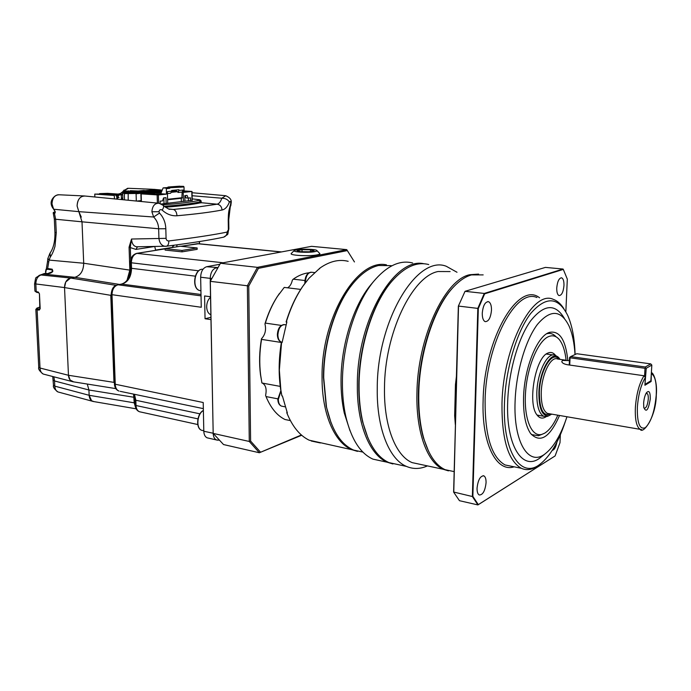 <?xml version="1.0" encoding="UTF-8"?>
<svg xmlns="http://www.w3.org/2000/svg" width="691" height="691" viewBox="0 0 691 691"><rect width="100%" height="100%" fill="white"/><g stroke="black" fill="none" stroke-linecap="round" stroke-linejoin="round"><path stroke-width="1.04" d="M197.134 247.957L197.16 249.347L182.044 251.861L165.123 250.082L165.089 248.674L180.308 246.238L197.134 247.957L182.009 250.444L182.044 251.861M219.807 264.273L206.644 266.735C202.912 267.996 200.917 271.494 200.649 277.221L201.262 307.27L112.002 294.694C112.201 289.348 114.214 286.048 118.031 284.796L122.074 284.036C128.077 282.066 131.23 276.875 131.532 268.462L131.35 262.934C131.558 257.648 133.51 254.443 137.198 253.329L165.089 248.864M114.421 384.066L203.214 402.516L203.802 431.244C203.966 434.648 205.072 436.833 207.11 437.818L208.276 438.077M210.945 319.622L205.046 318.75L204.596 295.955L210.513 296.741M182.009 250.444L165.089 248.674M210.85 314.742C208.293 313.679 206.894 311.088 206.669 306.951C206.73 302.736 208.017 299.514 210.522 297.277M205.046 318.75L210.902 317.324M201.375 202.722L200.805 202.895M177.172 244.804L176.568 246.842M155.648 250.323L154.732 246.471L135.963 249.408L129.07 247.205L131.515 239.026L130.297 247.179L130.72 259.971M135.488 407.224L134.209 402.818L135.091 402.836M133.579 394.12L134.209 402.818L89.148 395.295L91.609 400.771L94.002 401.618L92.482 401.272C90.469 400.279 89.355 398.284 89.148 395.295L54.788 386.139C55.064 389.18 56.101 391.106 57.897 391.927L59.003 392.22M114.559 385.414L114.361 382.408M111.182 295.359L112.279 289.106M130.634 270.138L129.83 270.121L127.006 280.356M137.682 246.773L136.714 246.791C133.605 246.307 131.877 243.716 131.515 239.026L166.073 238.343C166.289 240.114 167.205 240.986 168.811 240.96C194.802 237.721 214.236 234.75 227.123 232.072C227.011 234.646 225.862 236.339 223.694 237.151L222.96 237.315M53.492 385.293L54.788 386.139L54.537 380.974L88.932 390L89.148 395.295L88.932 390L87.273 384.049L88.932 390L134.754 397.394M119.517 284.442L74.818 277.307C80.536 275.588 83.499 270.898 83.706 263.236C83.473 270.872 80.51 275.562 74.818 277.307L70.568 278.041L65.749 281.988L64.531 287.577L68.461 375.282L70.111 380.05L73.678 381.881L72.037 381.527C69.886 380.482 68.694 378.409 68.461 375.282L40.026 368.027C40.216 371.041 41.27 373.045 43.188 374.038L44.328 374.341M157.971 203.145L85.295 196.054C80.277 195.907 77.547 199.224 77.107 206.013L82.004 221.82L83.706 263.236L129.83 270.121L129.07 247.205M165.883 246.272L164.924 246.29C161.53 245.65 159.526 243.025 158.921 238.386L158.654 228.773L82.004 221.82L83.706 263.236L49.078 260.084L47.869 258.356M153.851 189.36L150.336 190.172L153.627 189.317L162.238 190.103M166.142 246.255L166.505 246.212C168.06 245.642 168.829 243.897 168.811 240.96M227.123 232.072L228.868 228.721L228.73 219.816M84.544 195.95L83.68 195.959C79.517 196.909 77.323 200.26 77.107 206.013L78.852 211.653L153.652 217.009C156.797 220.222 158.472 224.134 158.654 228.773L165.814 228.73C165.555 222.485 163.447 217.268 159.5 213.078L153.652 217.009L151.899 211.757C152.365 205.944 154.741 203.111 159.025 203.249L163.067 205.279C164.061 206.16 163.758 207.758 162.143 210.064C160.467 209.157 159.405 209.71 158.956 211.74L159.5 213.078M192.107 195.726L221.811 198.213C220.714 201.686 219.151 203.681 217.129 204.191L201.055 202.696L201.185 201.85M229.377 202.04C227.814 199.492 225.292 198.213 221.811 198.213L225.724 195.708C229.948 197.531 231.77 199.906 231.174 202.843L230.759 203.076C230.535 201.28 230.068 200.934 229.377 202.04C227.659 206.644 225.214 209.304 222.044 210.021C210.919 212.154 195.899 214.072 176.974 215.756C171.618 216.11 166.678 214.21 162.143 210.064M176.974 215.756C176.689 212.206 175.471 210.099 173.32 209.442L169.528 209.174M230.569 204.406L228.73 219.747L228.22 220.04C228.488 212.12 228.496 211.636 230.569 204.406L230.759 203.076M201.055 202.696L200.805 202.757C192.841 204.493 181.016 205.978 165.313 207.222M168.854 208.984L173.32 209.442L198.041 206.98L217.129 204.191C220.058 204.709 221.699 206.652 222.044 210.021M52.784 270.794L52.196 269.196L47.644 268.523L49.078 260.084L50.313 256.983C52.196 254.34 53.751 250.79 54.995 246.316L56.265 232.72L54.926 232.297M55.159 212.077L54.442 213.269L54.9 213.286L55.012 211.213L53.768 209.235L78.852 211.653L81.296 217.104M45.805 269.749L47.644 268.523L47.524 269.222C45.796 269.775 45.217 271.01 45.796 272.936L45.882 273.463M47.524 269.222L52.075 269.913L52.352 271.813M34.921 290.98L34.567 283.923C36.286 275.018 34.826 279.259 39.318 275.312L43.827 274.12L74.818 277.307L70.568 278.041C66.716 279.224 64.695 282.403 64.531 287.577L68.461 375.282L113.972 382.373L110.785 295.333L64.531 287.577L34.559 283.802M118.947 194.128L122.376 192.504L123.672 190.837L128.707 191.087M53.25 380.136L54.537 380.974L53.863 376.811M38.739 367.223L40.026 368.027L37.124 309.827L39.197 310.104L40.182 308.652L39.456 293.865L38.307 292.051L36.217 291.645L35.854 284.372C35.863 279.345 37.599 276.219 41.071 274.983L70.568 278.041L115.967 285.331M39.871 275.13L44.82 273.455L47.463 273.619C49.838 273.653 51.618 272.928 52.801 271.442L52.196 269.196M56.265 232.72L55.66 219.427L54.442 213.269L53.276 213.251L54.321 219.047M39.197 310.104L39.897 309.162M119.854 193.808L120.32 193.756M119.889 193.782L118.187 194.085M38.817 292.759L36.64 292.328L34.93 291.11L36.899 292.345M39.456 293.865L38.307 292.051M39.914 307.132L37.064 308.134L37.72 308.886L37.124 309.827L35.837 309.274M47.463 273.619L47.904 273.627M42.505 274.301L45.278 273.481M48.828 261.759L47.524 261.63L45.727 272.66M50.037 253.139L50.313 256.983M54.9 213.286L55.168 212.172M53.267 213.234L53.276 213.251C53.008 212.491 53.587 212.094 54.986 212.059M36.822 308.169L39.914 307.011M45.796 272.936L45.71 273.446M162.497 204.795C178.831 203.672 191.087 202.187 199.284 200.33C200.226 200.062 199.794 199.803 197.971 199.561L198.187 199.569C200.036 199.656 201.029 200.26 201.176 201.383L200.528 201.755C192.271 203.646 180.126 205.158 164.121 206.289M141.094 200.615L136.758 201.081M197.971 199.561L192.176 198.878L198.041 199.552M121.426 198.55L122.834 198.654M122.843 198.835L121.435 198.982L121.288 194.301L107.537 193.342L99.547 193.627L119.664 194.335L117.677 194.897L119.077 194.992L118.161 196.209L118.213 197.609L119.007 197.522M192.21 200.33L161.253 203.992M122.817 198.11L121.409 198.015M176.438 190.44L171.653 190.742M161.573 191.752L140.886 193.86L158.377 194.974L158.602 203.18M184.117 191.139L188.289 191.433L184.126 191.606M184.108 190.932L192.02 191.467L184.143 192.314L184.013 186.959L183.581 186.363L179.919 186.285M158.861 194.378L156.33 194.206L160.761 193.756L166.471 194.136L158.377 194.974M158.904 194.482L144.117 193.886L150.163 193.169L150.405 193.713L150.163 193.169M161.487 191.968L150.353 193.126M176.438 190.638L171.662 191.01M156.33 194.206L156.339 194.698M167.688 203.266L167.386 191.623L171.662 191.191L171.644 190.457L178.952 189.723L178.969 190.457L183.141 190.034L183.409 201.496M160.208 203.551L160.139 201.159L162.532 200.9L163.594 197.894L165.97 197.643L166.125 203.448M184.912 201.323L184.782 195.631L187.054 195.389L188.202 198.075L190.457 197.833L190.517 200.692M184.013 186.959L170.357 187.71L169.537 188.367L166.324 188.678L166.471 194.136M160.761 193.756L163.128 187.9L165.883 188.082L166.324 188.678M167.412 187.589L163.128 187.9M167.429 193.575L170.66 193.238L171.662 191.191M181.318 201.729L181.232 198.3M167.593 199.785L181.863 198.231L182.139 192.063L183.141 190.034M178.969 190.457L177.958 192.487L182.139 192.063M177.958 192.487L177.941 191.64L176.464 191.545L176.43 189.973M164.017 203.681L163.862 197.868M188.436 200.926L188.367 198.058M185.102 195.596L186.104 197.937L188.202 198.075M169.537 188.367L169.01 187.779L165.883 188.082M170.357 187.71L169.831 187.123L169.01 187.779L167.317 187.667L168.138 187.019L179.72 186.173L168.138 187.019M180.075 186.769L179.72 186.173L180.55 186.656L183.581 186.363M180.904 187.261L180.55 186.656M176.464 191.545L171.23 192.081M167.585 199.293L182.269 197.695M177.941 191.64L171.1 192.34M160.554 190.751L150.984 190.586L160.554 190.751M135.332 193.247L125.563 193.083L135.332 193.247M135.626 192.348L135.842 191.269L129.459 191.891L141.284 192.729L147.934 192.072L139.617 191.519L137.474 191.727L137.302 192.461M161.927 190.88L135.877 193.471L124.518 193.333C122.437 193.143 122.428 192.936 124.492 192.694L130.659 192.098L125.218 191.727L127.101 191.2L123.62 191.312L123.672 192.789L123.62 191.312M151.925 190.016L159.31 189.921L146.017 190.595L151.882 190.025M140.653 191.131L148.902 191.977L155.449 191.329L143.391 190.535L137.094 191.148L140.653 191.131L130.245 190.681L136.239 191.217M139.461 192.608L139.617 191.519M147.865 192.072L141.284 192.729L132.75 192.15M135.332 192.323L129.502 191.891M128.241 192.331L144.013 190.466L128.612 191.96M146.95 190.768L144.842 190.975M143.141 191.588L143.313 190.871M155.38 191.329L148.902 191.968L140.394 191.407M142.933 191.58L140.99 191.096M143.158 191.01L143.391 190.535M153.575 191.511L146.967 191.07L146.993 191.848M143.123 191.165L144.868 191.701M158.87 190.258L153.056 190.543L158.87 190.258M133.743 192.729L127.697 193.039L133.743 192.729M99.072 194.24L99.547 193.627M121.461 199.587L121.296 194.776L119.077 194.992M121.296 194.776L121.288 194.301M100.437 194.335L100.912 193.722M117.677 199.215L117.617 197.566M118.161 196.209L116.762 196.106L116.814 197.505L118.213 197.609M116.762 196.106L117.677 194.897M106.708 193.515L106.734 194.206L107.209 193.471M106.751 194.776L106.734 194.206L117.625 194.966M102.398 193.575L102.432 194.473M111.476 195.112L111.458 194.534L109.489 194.396M116.39 194.879L114.412 194.741M114.438 198.904L114.317 195.467L94.762 194.085L94.874 196.987M94.762 194.085L97.638 194.136M114.317 195.467L97.543 194.041M116.857 199.138L116.762 196.374L115.734 195.328M128.31 192.081L123.637 191.761M127.766 191.899L127.101 191.2M128.077 191.925L128.915 190.811M130.746 190.854L130.297 191.571L131.67 191.657M129.545 191.865L130.271 190.897M641.697 429.647L640.186 429.344C636.497 426.926 634.899 419.575 635.383 407.293C636.454 393.732 639.33 383.22 644.021 375.757L645.385 377.476L644.919 385.258L651.129 381.492L651.354 372.872M650.283 398.914C648.408 410.083 646.24 412.942 643.779 407.474L643.632 403.173C643.977 398.811 644.893 395.356 646.396 392.825C649.022 389.931 650.317 391.961 650.283 398.914M643.805 407.612L644.383 408.208C646.31 408.061 647.605 405.056 648.279 399.191C648.417 395.995 647.994 394.077 647.018 393.438L645.869 393.766M560.004 359.372L559.485 358.629C552.679 348.316 539.464 369.322 538.902 392.462C538.859 408.58 542.159 416.353 548.784 415.775L551.738 414.142M548.559 415.87L547.082 416.474L543.782 416.276C538.911 413.538 536.596 405.582 536.829 392.419C537.365 372.034 547.782 351.494 555.244 355.209L557.585 356.858M575.093 354.518C574.636 338.633 572.183 325.625 567.752 315.519C558.319 296.646 545.976 295.955 530.731 313.429C516.764 331.507 505.605 368.899 504.473 403.103C502.426 451.629 520.954 479.442 539.904 464.283C550.01 456.466 558.492 442.214 565.324 421.536M540.31 463.981L538.289 465.561C532.381 469.802 526.723 470.709 521.308 468.282C508.11 460.707 501.675 439.018 501.986 403.224C503.169 345.88 532.796 289.546 553.206 299.315C557.222 300.697 560.755 303.781 563.804 308.583M556.747 287.957C556.678 292.25 557.447 294.798 559.062 295.584C561.679 295.42 563.312 292.06 563.977 285.504C564.055 281.185 563.277 278.637 561.645 277.834C559.045 278.007 557.412 281.384 556.747 287.957M552.282 450.307C554.312 449.962 555.84 447.276 556.877 442.249M477.049 488.183C477.006 491.828 477.731 494.091 479.208 494.981C482.828 495.032 485.108 490.938 486.067 482.707C486.118 479.036 485.384 476.755 483.881 475.857C480.288 475.823 478.017 479.925 477.049 488.183M482.258 313.256C482.249 317.869 483.216 320.667 485.177 321.635C488.623 321.617 490.722 317.774 491.491 310.121C491.517 305.474 490.532 302.667 488.537 301.691C485.117 301.734 483.026 305.586 482.258 313.256M296.284 249.831C301.457 248.777 314.673 249.105 316.668 250.341C317.489 250.798 316.91 251.239 314.932 251.636C308.73 252.966 292.103 252.094 294.15 250.565L296.284 249.831M317.039 250.721L319.449 253.182C320.486 253.77 319.769 254.323 317.299 254.832C309.551 256.542 288.691 255.42 291.308 253.467L291.334 253.442M348.169 261.319C339.1 259.021 329.711 261.258 320.019 268.022L308.963 278.292L302.865 286.238C296.042 296.258 290.531 308.134 286.342 321.851L286.869 321.928L282.083 342.572L281.565 342.494L279.354 370.091L280.866 390.035L281.893 395.891L282.412 395.986L287.344 412.976L286.825 412.881C292.414 426.572 299.859 435.675 309.162 440.193L352.03 449.746C334.669 442.922 321.842 413.978 322.058 377.502C321.142 317.368 357.402 258.192 386.468 264.852M331.075 422.823L326.204 406.213L323.457 377.441C323.328 343.652 334.764 306.536 351.192 285.78L352.773 283.811M362.913 452.113L353.628 450.091C340.715 444.365 331.671 429.966 326.48 406.887L323.716 377.796C323.578 343.617 335.152 306.078 351.745 285.098C360.382 274.18 369.331 267.65 378.59 265.499L391.287 265.655M350.009 430.778L344.273 413.045C342.08 403.19 341 392.436 341.026 380.801C340.991 345.12 353.36 305.88 370.618 285.029L372.691 282.567M382.771 461.268L372.941 459.135C360.348 453.469 351.304 439.295 345.837 416.621C343.522 406.222 342.382 394.881 342.416 382.589C342.382 344.895 355.459 303.401 373.606 281.479C386.805 265.88 399.813 259.704 412.631 262.977M392.885 463.963L387.288 462.244C369.737 455.101 356.867 424.3 357.333 385.189C356.824 320.52 394.362 256.741 423.825 263.737M367.862 437.774L362.611 421.769C359.976 410.722 358.698 398.508 358.767 385.129C358.836 346.381 372.544 303.686 391.071 282.187L392.212 280.866M398.647 464.715L388.955 462.607C377.087 457.243 368.424 443.881 362.948 422.529C360.287 411.37 359 399.018 359.07 385.492C359.139 346.321 372.993 303.159 391.711 281.444C404.33 267.028 416.673 261.397 428.731 264.549M427.435 465.898C420.197 469.129 413.192 469.301 406.412 466.399C389.188 459.29 376.638 428.221 377.251 388.67C376.949 320.356 417.148 254.547 446.274 266.268L457.001 272.263M421.147 464.551L412.147 462.625C395.744 455.896 383.851 426.157 384.49 388.342C384.472 333.572 412.164 276.262 438.059 271.52L450.117 271.572M448.45 470.873L443.285 469.293C427.418 462.625 416.051 432.48 416.923 393.974C417.26 338.193 444.572 279.656 469.699 274.724L478.604 274.102M428.48 451.05L423.445 437.878C419.817 425.276 418.133 410.618 418.383 393.913C418.867 352.367 434.268 306.562 453.296 287.231L454.056 286.428C459.886 280.347 465.699 276.504 471.512 274.906L483.173 274.888M453.762 471.53L445.064 469.673C435.917 465.432 428.852 455.127 423.885 438.75C420.223 426.01 418.521 411.197 418.772 394.302C419.264 352.28 434.838 305.949 454.056 286.428M503.238 279.95L510.485 277.773M566.957 416.759C561.075 434.725 553.811 447.077 545.156 453.814C528.874 466.883 513.266 442.637 515.106 401.151C516.134 371.931 525.575 339.998 537.443 324.39C550.425 309.231 560.954 309.767 569.038 326.014C572.321 333.511 574.316 343.021 575.033 354.552M542.435 455.991L540.302 457.701C522.793 471.789 505.786 446.032 507.704 401.506C508.731 371.136 518.336 337.916 530.645 320.831C544.085 304.092 555.339 303.289 564.409 318.43M559.529 415.481C549.76 437.679 540.077 443.631 530.481 433.335C525.445 425.716 523.139 413.564 523.579 396.893C524.391 367.275 537.468 335.645 549.518 332.371C559.546 330.419 565.653 339.747 567.812 360.365M540.975 434.734L538.444 435.753L531.414 434.561M557.818 415.187C553.897 424.205 549.509 430.208 544.655 433.188L541.839 434.389C531.534 437.394 523.726 418.539 525.54 392.514C527.216 366.532 538.177 340.672 548.697 336.56C552.835 334.928 556.454 336.042 559.555 339.903C562.915 344.317 565.091 351.071 566.102 360.175M546.685 333.762C550.235 332.803 553.396 333.848 556.177 336.888M539.567 415.541L537.054 415.032M546.192 416.647L545.329 417.191C542.159 418.893 539.386 418.15 537.002 414.954C527.19 403.414 535.508 356.988 548.006 353.032L548.714 352.755C551.28 351.969 553.534 352.816 555.469 355.304M546.287 354.051L553.12 354.915M644.021 375.757L567.216 364.701C563.882 364.019 562.077 362.974 561.783 361.566L562.5 360.46L569.427 360.607M354.457 261.949L346.735 249.624L311.589 246.333L220.472 263.271L210.323 281.211L213.182 433.412L223.539 444.555L259.367 452.752L249.278 441.463L213.182 433.412L210.228 281.332L247.378 285.763L257.441 267.348L346.735 249.624L354.466 261.949M301.691 435.252L259.367 452.752L301.38 434.976M220.472 263.271L257.441 267.348L258.434 268.35L248.751 286.065L250.608 441.065L260.308 451.94M250.608 441.065L249.278 441.463L247.378 285.763L248.751 286.065M347.279 250.591L258.434 268.35M290.393 420.612L284.977 419.506C277.056 415.593 270.742 407.94 266.026 396.574L265.603 395.364C266.864 389.137 265.793 385.06 262.373 383.108L262.312 383.09M261.924 382.978L260.455 374.487C259.047 363 259.384 351.097 261.466 338.771C265.206 334.781 266.363 329.823 264.947 323.872C268.013 313.723 272.047 304.757 277.056 296.966L279.397 293.528M287.534 287.81C289.875 286.566 291.481 284.018 292.336 280.166L293.26 279.164C298.46 275.484 303.669 273.36 308.894 272.798M310.535 249.788L314.094 250.833L309.102 251.8L300.507 251.688L297.018 250.626L302.053 249.676L310.535 249.788L310.535 251.524M261.898 382.969L260.628 374.971C259.229 363.526 259.531 351.667 261.552 339.385L261.466 338.771M262.373 383.108L280.235 386.39L261.975 383.021M266.026 396.574L277.817 398.837M304.938 280.511L293.26 279.164M264.947 323.872L265.361 323.103C268.445 313.049 272.47 304.152 277.445 296.422L284.234 287.413L300.723 289.408M281.349 325.426L265.361 323.103M261.552 339.385L281.531 342.503M302.053 249.676L302.053 251.705M320.417 442.974L311.27 441.022M357.489 451.378L352.03 449.746M286.895 411.836L286.825 412.881M281.893 395.891L280.658 389.482C278.473 374.608 278.698 358.975 281.332 342.581L281.565 342.494M320.019 268.022L319.475 268.868M286.342 321.851L286.774 322.239M286.1 321.963C290.246 308.436 295.679 296.733 302.416 286.834L304.826 283.474M455.378 416.181L454.661 415.732L455.455 384.611L456.181 384.714L456.336 391.382L453.624 492.027L472.368 496.527L477.818 308.393L458.513 306.078L456.336 391.382L455.619 391.261M458.358 306.122L465.034 291.317L458.358 306.122L456.181 384.714M465.034 291.317L484.27 293.442L563.053 269.041L545.424 267.4L465.034 291.317M565.851 311.779L567.311 279.129L563.303 269.404L484.659 293.83L478.319 308.514L472.86 496.371L478.31 504.629L555.106 455.939L477.913 504.931L459.463 500.69L453.762 492.329L455.861 410.186M478.319 308.514L477.818 308.393L484.27 293.442L484.659 293.83M478.31 504.629L477.913 504.931L472.368 496.527L472.86 496.371M555.106 455.939L559.995 442.698L560.341 434.838M644.565 375.947L645.014 368.312L570.058 357.808L569.721 365.055M650.171 381.354L651.129 381.492M650.758 363.889L576.786 353.723L570.688 356.599L645.273 366.999L650.758 363.889L651.829 365.064L650.879 380.801L644.962 384.55M570.058 357.808L569.565 357.532L569.229 364.986M644.979 384.187L646.24 368.26L645.653 367.845L645.014 368.312M650.879 380.801L644.971 384.421M651.829 365.064L646.24 368.26M570.688 356.599L569.833 357.238M645.273 366.999L645.653 367.845M454.661 415.732L455.334 424.68M180.843 246.298L198.688 243.742L281.522 251.921M130.478 262.623L130.478 262.684C130.564 257.734 132.637 254.625 136.68 253.364L223.21 262.77M181.025 246.316L197.35 243.698L281.185 251.99M130.659 268.151L130.478 262.684L198.688 270.803M117.677 284.796L121.486 284.079C127.101 282.351 130.158 277.065 130.659 268.203L195.294 276.158M121.486 284.079L201.003 294.487M111.147 294.34L111.147 294.409C111.596 290.03 112.866 287.206 114.965 285.927L118.031 284.796L201.029 295.86M111.147 294.409L112.002 294.694L115.267 384.576C115.501 387.936 116.736 390.104 118.99 391.08C116.261 390.061 114.732 387.755 114.43 384.161L111.147 294.409M120.208 391.339L203.344 408.631M134.987 399.718L135.842 400.262L134.451 394.302M135.16 404.978L136.015 405.522L135.842 400.262L199.941 413.84M140.584 411.983L139.47 411.741C137.371 410.808 136.222 408.735 136.015 405.522L197.928 418.867M206.644 266.735L217.734 267.538M210.297 281.237L210.245 278.378L200.649 277.221M203.802 431.244L213.156 433.24M217.294 268.263L216.231 267.823C212.517 269.093 210.522 272.617 210.245 278.378L211.662 278.473M213.174 433.335L213.156 433.335C213.312 436.747 214.409 438.949 216.438 439.934L218.866 440.202M217.518 440.184L207.11 437.818M199.336 243.802L199.293 241.582M135.963 249.408L137.457 246.799L136.714 246.791L166.505 246.212C191.778 242.956 210.85 239.932 223.694 237.151C229.412 232.902 226.985 236.581 228.868 228.807M172.655 247.464L155.458 250.133M171.973 247.49L174.054 245.227M228.22 220.04L228.358 229.041M166.073 238.343L165.814 228.73M151.899 211.757L158.956 211.74M83.836 195.942L59.348 194.784C54.788 194.845 52.335 197.894 51.998 203.914L53.527 208.881M152.737 189.282L128.466 188.289L123.421 190.923L127.705 188.254M49.916 253.312C53.466 248.285 55.142 241.306 54.934 232.383L54.321 219.116L82.004 221.82M123.43 191.191L120.165 193.705M39.845 309.188L39.439 293.692M37.72 308.886L39.879 309.145M72.028 381.518L43.188 374.038C39.586 371.197 38.1 368.985 38.748 367.387L35.846 309.387L37.064 308.134M199.284 200.33L200.528 201.755L200.554 202.809M141.387 201.53L141.154 193.903M157.367 203.085L157.142 194.992M192.003 200.52L191.804 191.519M175.203 190.656L175.229 191.675M150.405 193.713L161.219 192.625M176.404 191.554L176.378 190.638M136.317 201.038L136.092 193.765L161.789 191.208M124.544 199.889L124.328 193.635L135.877 193.471M128.18 193.584L128.198 200.243M137.474 191.727L136.334 191.588M139.435 191.813L146.051 192.253M135.324 192.219L134.659 192.279M137.284 192.02L135.756 191.917L135.764 192.357L135.747 191.917M128.241 192.245L128.768 192.279M130.59 192.098L124.492 192.694M122.653 193.29L124.518 193.333M142.925 191.467L142.286 191.537M121.305 194.948L122.704 194.81M122.557 194.206L121.288 194.335M286.022 324.839L285.046 324.701C280.917 324.554 278.533 327.966 277.886 334.928C278.032 338.771 279.199 341.155 281.384 342.088L282.144 342.244M314.992 272.625L311.866 272.28C308.117 272.254 305.966 275.502 305.405 282.014L305.422 282.679M280.917 391.149L278.326 399.493C278.447 402.983 279.475 405.185 281.427 406.101L282.455 406.299M514.13 466.814C496.535 472.765 481.515 443.898 483.121 400.435C484.123 338.46 518.535 280.529 539.576 297.812M536.933 297.527C516.047 287.784 486.075 343.513 485.099 400.348C484.918 435.822 491.577 457.364 505.069 464.957L511.755 466.321M550.615 413.944C543.247 416.777 539.49 409.538 539.36 392.229C539.896 370.393 552.204 350.207 558.872 359.208M565.333 360.123L557.602 359.026C550.986 355.718 541.761 374.021 541.269 392.142C541.044 403.872 543.1 410.955 547.419 413.399L549.38 413.736M645.385 377.476C641.023 384.628 638.346 394.535 637.361 407.198C637.067 423.177 639.736 430.001 645.377 427.66C651.095 422.08 654.714 411.223 656.225 395.097C656.77 383.255 655.223 376.154 651.596 373.814M455.455 384.611L456.613 374.738M202.973 269.3C194.862 267.996 191.476 287.931 199.388 290.47L200.926 290.807M203.379 410.549C197.039 413.84 195.795 428.455 201.686 430.294L203.033 430.597M197.082 243.698L197.894 243.655M136.922 253.329L165.089 248.82M197.764 424.533L139.47 411.741C136.878 410.748 135.445 408.528 135.16 405.073L134.987 399.821L133.812 394.164M199.492 241.548L199.535 243.819M136.127 408.813L92.896 401.428M115.794 388.601L72.495 381.691M155.44 250.116L172.085 247.456M173.605 245.279L172.189 247.438M225.05 195.648L192.046 192.729M169.597 209.192L169.632 209.2C169.856 209.848 167.783 208.665 163.421 205.642M231.174 202.904L230.768 205.875M58.355 194.724C54.166 195.432 51.98 198.49 51.79 203.871L53.578 209.157L55.375 212.094M52.741 376.517L53.501 385.457C52.853 386.986 54.321 389.145 57.897 391.927L92.473 401.272M52.784 270.82L52.481 271.623L47.757 273.567M45.105 273.411L47.662 273.567M118.17 194.085L119.621 193.696M49.907 253.321L47.834 258.572L47.524 261.639M55.133 211.93L54.675 212.077M45.01 273.403L43.032 273.947M201.176 201.478L201.202 202.644M141.128 201.504L140.886 193.86M192.21 200.502L192.02 191.476M135.686 192.348L136.282 191.588M122.868 199.725L122.653 193.35L124.458 192.694M121.633 193.057L124.112 190.042M53.267 208.699C50.167 204.501 50.408 200.589 53.993 196.961M39.629 301.345L39.542 299.548M284.122 324.554C280.028 325.185 277.782 328.579 277.367 334.738C277.514 338.65 278.853 341.095 281.384 342.088L282.144 342.209M311.062 272.185C307.305 272.833 305.241 276.055 304.878 281.859L304.956 283.293M280.84 390.665L277.817 399.243C277.929 402.827 279.138 405.116 281.427 406.101L285.176 406.835M511.677 466.313L521.308 468.282M549.276 413.719L640.186 429.344C642.734 434.656 656.001 417.71 656.303 395.01C657.538 382.494 653.505 372.604 651.371 372.648M370.618 285.029L373.606 281.479M391.071 282.187L391.711 281.444M294.15 250.565L291.308 253.467M260.455 374.487L260.628 374.971M277.056 296.966L277.445 296.422M326.204 406.213L326.48 406.887M351.192 285.78L351.745 285.098M353.628 450.091L362.861 452.069M344.273 413.045L345.837 416.621M372.941 459.135L387.288 462.244M362.611 421.769L362.948 422.529M388.955 462.607L406.412 466.399M412.147 462.625L443.285 469.293M423.445 437.878L423.885 438.75M445.064 469.673L454.142 471.616M545.156 453.814L540.302 457.701M547.22 333.433L549.518 332.371M541.839 434.389L538.444 435.753M547.263 353.412L548.714 352.755M537.33 415.153L543.782 416.276M487.691 301.596L488.537 301.691M483.044 475.684L483.881 475.857M561.101 277.782L561.645 277.834M539.904 464.283L538.289 465.561M280.658 389.482L280.866 390.035M302.416 286.834L302.865 286.238M548.784 415.775L547.082 416.474M200.926 290.773L199.354 290.462C191.398 288.026 194.37 268.566 202.575 269.283M203.793 430.761L201.686 430.294C195.501 428.472 196.805 413.555 203.379 410.445"/></g></svg>
